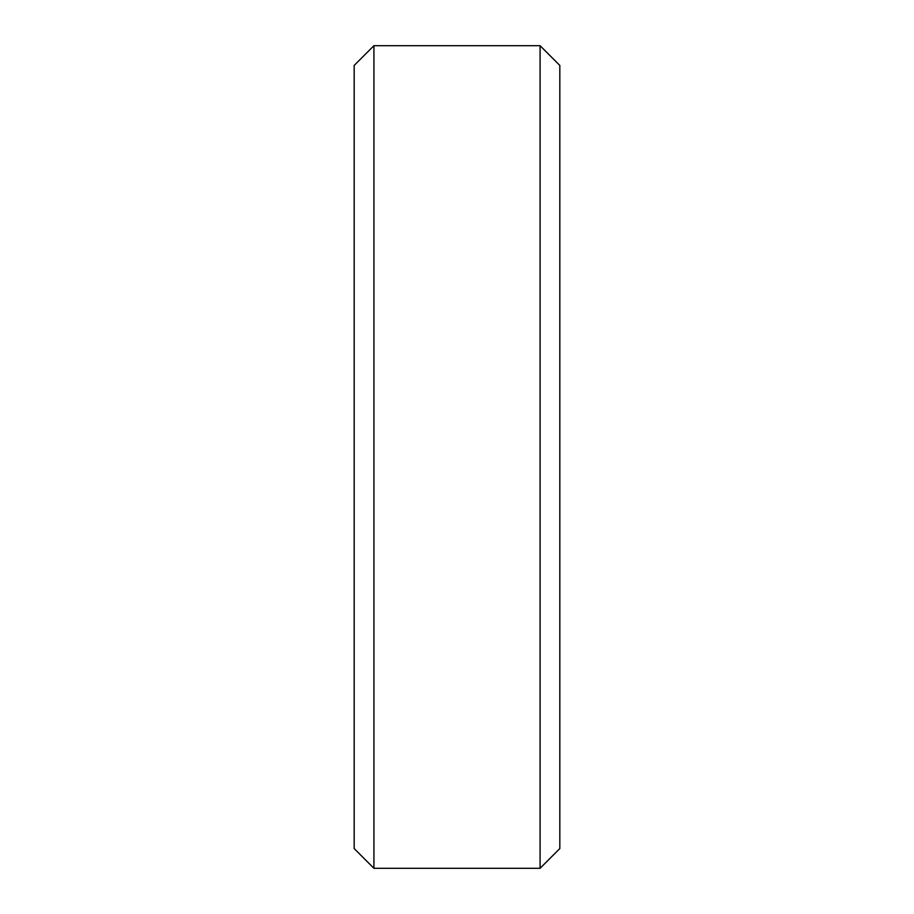 <?xml version="1.0" encoding="UTF-8"?>
<svg xmlns="http://www.w3.org/2000/svg" width="914" height="914" viewBox="0 0 914 914"><rect width="100%" height="100%" fill="white"/><g stroke="black" fill="none" stroke-linecap="round" stroke-linejoin="round"><path stroke-width="1.37" d="M354.175 65.442L373.917 45.7L354.175 65.442L354.175 848.558L373.917 868.3L354.175 848.558M373.917 45.7L540.083 45.7L373.917 45.7L373.917 868.3L540.083 868.3L559.825 848.558L540.083 868.3L373.917 868.3M540.083 45.7L559.825 65.442L540.083 45.7L540.083 868.3M559.825 65.442L559.825 848.558"/></g></svg>
